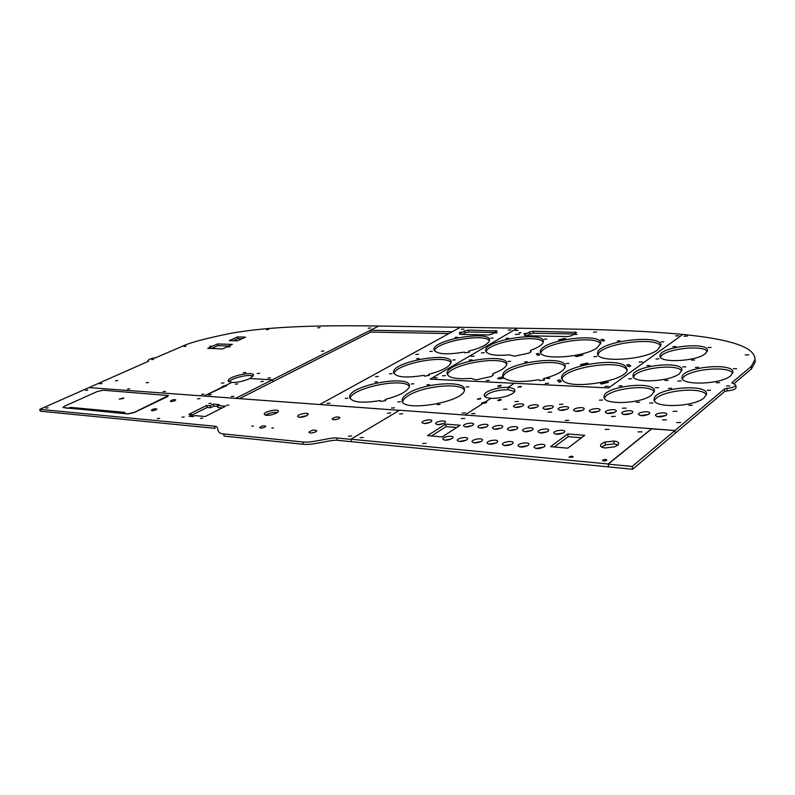 <?xml version="1.0" encoding="UTF-8"?>
<svg xmlns="http://www.w3.org/2000/svg" width="795" height="795" viewBox="0 0 795 795"><rect width="100%" height="100%" fill="white"/><g stroke="black" fill="none" stroke-linecap="round" stroke-linejoin="round"><path stroke-width="1.19" d="M472.091 425.713L465.443 426.905M472.707 425.365C468.175 427.273 465.105 427.422 463.475 425.802C463.376 423.576 473.969 421.976 473.601 424.272L472.707 425.365M363.365 437.449L360.185 437.638L363.365 437.449M501.327 428.058L494.361 429.24M501.953 427.69C497.332 429.658 494.162 429.787 492.443 428.088C492.344 425.792 503.175 424.242 502.798 426.617L501.953 427.69M496.328 442.904L488.865 444.176M496.815 442.596C492.045 444.663 488.786 444.783 487.027 442.964C486.938 440.519 498.097 438.939 497.69 441.454L496.815 442.596M527.602 445.717L519.811 446.979M528.109 445.399C523.239 447.525 519.87 447.635 518.012 445.707C517.913 443.173 529.351 441.662 528.933 444.276L528.109 445.399M451.649 438.88L444.673 440.172M452.116 438.602C447.505 440.569 444.385 440.718 442.765 439.039C442.676 436.713 453.458 435.044 453.08 437.439L452.116 438.602M402.668 413.778L399.567 413.966L402.668 413.778M443.928 423.457L437.588 424.649M444.544 423.119C440.102 424.977 437.111 425.136 435.571 423.596C435.471 421.449 445.846 419.8 445.478 422.016L444.544 423.119M430.234 422.364L424.043 423.556M430.84 422.036C426.448 423.864 423.497 424.023 421.996 422.523C421.897 420.416 432.162 418.736 431.804 420.923L430.84 422.036M486.57 426.875L479.763 428.058M487.186 426.517C482.615 428.455 479.494 428.594 477.825 426.935C477.725 424.669 488.438 423.099 488.06 425.434L487.186 426.517M563.267 433.027L555.665 434.169M563.933 432.619C559.114 434.716 555.745 434.815 553.827 432.927C553.718 430.463 565.086 429.052 564.679 431.586L563.933 432.619M466.258 440.191L459.122 441.483M466.725 439.913C462.064 441.911 458.904 442.05 457.234 440.321C457.145 437.956 468.046 436.316 467.659 438.751L466.725 439.913M614.227 446.87L605.422 447.963C602.193 447.655 600.543 446.82 600.483 445.468C600.672 444.216 602.183 443.103 605.035 442.139L613.73 441.056C617 441.344 618.669 442.179 618.749 443.55C618.57 444.793 617.059 445.896 614.227 446.87M618.063 444.822L614.138 443.858L613.73 441.056M614.138 443.858L605.452 444.932L605.035 442.139M605.452 444.932L601.577 447.019M543.71 447.178L535.75 448.42M544.237 446.84C539.308 449.006 535.89 449.096 533.972 447.128C533.882 444.544 545.45 443.073 545.032 445.727L544.237 446.84M516.362 429.26L509.247 430.443M516.998 428.883C512.328 430.89 509.108 431.009 507.349 429.26C507.25 426.925 518.211 425.414 517.813 427.819L516.998 428.883M511.811 444.296L504.189 445.568M512.298 443.988C507.488 446.084 504.169 446.194 502.37 444.326C502.271 441.831 513.56 440.291 513.163 442.855L512.298 443.988M608.97 429.35L605.164 429.439L608.97 429.35M641.943 431.834L638.007 431.904L641.943 431.834M456.737 427.481L446.104 426.607L431.496 435.988M446.104 426.607L445.627 424.093L460.156 425.255L442.179 436.932L427.561 435.63L445.627 424.093M606.585 460.375C604.677 461.229 603.326 461.249 602.531 460.414C604.031 459.212 605.472 459.063 606.843 459.977L606.585 460.375M581.503 437.767L568.157 436.674L554.294 446.989M568.157 436.674L567.729 433.961L584.732 435.322L567.739 448.181L550.577 446.661L567.729 433.961M572.877 457.195L568.962 457.264C570.422 456.091 571.824 455.923 573.165 456.787L572.877 457.195M481.144 441.533L473.85 442.825M481.621 441.245C476.911 443.272 473.691 443.401 471.991 441.632C471.892 439.228 482.923 437.608 482.525 440.092L481.621 441.245M426.08 443.352L422.692 443.511L426.08 443.352M464.658 418.448L461.358 418.617L464.658 418.448M547.328 431.745L539.885 432.907M547.984 431.347C543.214 433.414 539.894 433.523 538.026 431.675C537.927 429.26 549.146 427.819 548.749 430.314L547.984 431.347M531.696 430.493L524.412 431.665M532.342 430.105C527.622 432.132 524.352 432.251 522.544 430.463C522.444 428.078 533.524 426.607 533.137 429.052L532.342 430.105M608.205 464.151L632.204 466.466L674.945 430.542L675.293 433.215L724.662 391.528L724.364 389.013L674.945 430.542L651.632 428.833L608.205 464.151L608.612 466.904L351.509 441.702L350.973 439.218L608.175 463.992L651.612 428.684L399.527 410.24L350.973 439.218M632.204 466.466L632.611 469.259L675.293 433.215L674.945 430.542L651.612 428.684M632.611 469.259L608.612 466.904L608.175 463.992M153.594 359.37L151.716 359.598L153.594 359.37M323.833 351.002L321.399 351.241L323.833 351.002M245.804 372.418L243.389 372.666L245.804 372.418M148.466 382.514L146.181 382.773L148.466 382.514M204.047 394.151L201.562 394.409L204.047 394.151M165.529 391.388L163.144 391.647L165.529 391.388M117.72 380.507L115.513 380.765L117.72 380.507M129.823 388.825L127.538 389.093L129.823 388.825M230.093 346.729L227.897 346.978L230.093 346.729M237.447 336.921L245.486 337.13L237.347 340.856L229.298 340.628L237.447 336.921L237.844 338.61L233.193 340.737M241.998 338.73L237.844 338.61M217.522 343.947L232.379 344.414L222.62 348.896L207.763 348.369L217.522 343.947L217.939 345.656L211.659 348.508M228.9 346.014L217.939 345.656M270.548 377.794L268.044 378.042L270.548 377.794M370.609 327.957L368.234 328.196L370.609 327.957M211.917 346.123L209.761 346.372L211.917 346.123M186.109 346.222L184.013 346.481L186.109 346.222M259.657 373.262L257.202 373.511L259.657 373.262M268.581 329.408L266.424 329.647L268.581 329.408M102.018 383.528L99.822 383.796L102.018 383.528M320.007 327.61L317.752 327.848L320.007 327.61M223.912 382.912L221.477 383.17L223.912 382.912M724.364 389.013L726.928 388.328C732.106 387.92 735.067 386.857 735.812 385.138L731.937 382.653L751.156 366.495L754.972 359.578C754.992 351.599 746.107 340.737 682.776 334.447L608.602 387.94L430.155 379.126L517.336 328.196L378.718 326.049L272.307 379.821L249.819 378.529C243.797 381.203 237.785 382.514 231.782 382.455L226.068 385.257L226.247 385.982L226.068 385.257L222.391 386.479L222.998 386.767L204.067 396.049L235.618 398.365L272.307 379.821L272.755 381.769L370.798 332.042L448.887 333.592M39.75 409.346L214.561 426.2L215.087 428.326L40.287 411.184L39.75 409.346L88.901 387.612L399.328 410.359L319.699 404.516L460.325 327.311L452.246 331.744L370.43 330.233L378.718 326.049L374.614 325.98C296.893 324.837 258.932 328.484 231.186 333.224C205.189 338.511 188.584 343.013 181.369 346.719L155.691 357.71C151.577 358.247 149.003 359.171 147.959 360.463L148.655 361.029L148.138 361.417L88.901 387.612L204.067 396.049L226.674 385.545L226.068 385.257L231.782 382.455L228.165 380.755C227.917 376.343 254.35 370.709 253.486 375.349L249.819 378.529L272.307 379.821L272.755 381.769L239.494 398.643M253.158 376.164C249.491 373.789 231.196 378.092 228.96 381.858M493.049 338.034L490.624 338.223L493.049 338.034M510.937 329.895L508.204 330.104L510.937 329.895M432.311 351.271L429.926 351.47L432.311 351.271M468.782 351.132L469.368 352.026L464.886 352.871L464.35 352.096C445.816 355.067 435.7 354.153 434 349.363C433.484 339.505 491.081 329.985 489.482 340.28C488.488 344.156 481.591 347.773 468.782 351.132L469.01 352.414M489.382 340.816C484.91 332.827 435.74 341.84 434.458 350.834M463.892 329.11L461.289 329.329L463.892 329.11M394.509 407.815L391.478 408.014L394.509 407.815M457.463 337.249L455.128 337.438L457.463 337.249M418.448 354.242L415.755 354.461L418.448 354.242M378.331 376.423L375.578 376.641L378.331 376.423M461.617 332.171L459.301 332.36L461.617 332.171M497.213 332.837L494.818 333.026L497.213 332.837M460.583 334.397L459.45 333.989L459.937 333.512L464.687 330.869L468.364 330.064L497.094 330.968L491.956 334.139L488.18 334.953L460.583 334.397M494.848 332.479L468.712 331.992L465.035 332.797L462.094 334.427M345.328 398.424L347.832 398.225L345.328 398.424M389.48 373.859L391.915 373.66L389.48 373.859M428.734 374.306L429.23 375.28L424.57 376.174L424.113 375.31C405.331 378.311 395.145 377.247 393.545 372.13C393.078 361.397 452.772 351.132 451.063 362.311C449.95 366.654 442.507 370.649 428.734 374.306L428.982 375.618M450.994 362.788C446.353 354.053 395.026 363.941 394.022 373.739M416.709 358.704L419.104 358.515L416.709 358.704M452.683 360.046L455.167 359.867L452.683 360.046M385.207 399.478L385.605 400.541L380.745 401.505L380.378 400.541C361.387 403.562 351.142 402.34 349.631 396.884C349.224 385.158 411.244 373.978 409.425 386.161C408.153 391.041 400.084 395.473 385.207 399.478L385.476 400.789M409.365 386.569C404.526 376.999 350.834 387.96 350.128 398.653M374.872 381.978L377.337 381.789L374.872 381.978M411.303 383.975L413.857 383.786L411.303 383.975M426.935 384.83L429.538 384.651L426.935 384.83M466.099 386.966L468.802 386.807L466.099 386.966M408.541 393.078C424.838 382.832 466.069 380.109 464.419 389.689C465.353 402.2 399.398 412.963 402.171 399.945C402.379 397.758 404.506 395.473 408.541 393.078M464.369 390.097C460.742 382.385 423.795 385.972 408.968 395.264C405.172 397.52 403.065 399.696 402.648 401.793M397.788 401.962L400.441 401.783L397.788 401.962M437.329 404.635L440.082 404.476L437.329 404.635M329.935 403.184L327.093 403.403L329.935 403.184M498.554 386.469L497.789 386.122L500.443 385.267L501.218 385.615L498.554 386.469M465.413 412.903L462.153 413.072L465.413 412.903M478.183 399.398L477.417 399.04L480.905 398.514L478.183 399.398M514.623 391.478L508.234 389.719L507.846 387.453C512.457 387.771 514.802 388.825 514.882 390.623C515.16 394.3 500.423 399.06 490.972 398.295C486.46 397.947 484.185 396.894 484.145 395.145C483.966 391.438 498.405 386.777 507.846 387.453L514.345 383.289L507.846 387.453L508.234 389.719C496.905 389.898 489.094 392.173 484.801 396.576M482.674 403.622L464.926 415.02L482.674 403.622L486.729 402.3L485.586 401.753L485.815 403.075L485.586 401.753L481.531 403.075L482.674 403.622M490.972 398.295L485.586 401.753L490.972 398.295M520.556 386.32L521.371 386.688L517.893 387.175L520.556 386.32L520.705 387.205M500.433 399.408L501.238 399.776L498.495 400.67L497.69 400.292L500.433 399.408L500.592 400.312M724.662 391.528L727.216 390.852C732.394 390.444 735.355 389.381 736.091 387.652L736.061 387.374M731.937 382.653L731.996 383.16M733.984 383.667L751.424 368.94L755.24 361.993L754.982 359.449M676.943 411.273L673.077 411.353L676.943 411.273M626.132 408.123L622.445 408.233L626.132 408.123M552.585 407.815C547.974 409.763 544.754 409.892 542.935 408.213C542.826 405.987 553.708 404.566 553.33 406.861L552.585 407.815M544.645 409.316L551.998 408.163L544.645 409.316M602.57 400.054L599.44 400.173L602.57 400.054M615.28 416.391L611.554 416.491L615.28 416.391M632.184 412.973C627.315 415.06 623.837 415.159 621.74 413.251C621.63 410.836 633.208 409.584 632.8 412.068L632.184 412.973M623.379 414.453L631.518 413.39L623.379 414.453M649.058 414.056C644.139 416.183 640.601 416.272 638.445 414.314C638.325 411.86 650.062 410.647 649.654 413.171L649.058 414.056M640.074 415.537L648.372 414.493L640.074 415.537M639.657 402.21L636.407 402.31L639.657 402.21M666.468 419.84L662.553 419.909L666.468 419.84M615.638 411.899C610.828 413.957 607.4 414.066 605.363 412.208C605.253 409.822 616.681 408.541 616.284 410.985L615.638 411.899M607.022 413.39L614.992 412.297L607.022 413.39M652.904 402.976L649.614 403.065L652.904 402.976M748.84 354.809L745.213 354.938L748.84 354.809M568.842 420.326L565.235 420.446L568.842 420.326M567.898 408.809C563.238 410.776 559.968 410.906 558.1 409.187C557.991 406.921 569.001 405.529 568.614 407.855L567.898 408.809M559.799 410.3L567.302 409.167L559.799 410.3M666.27 415.179C661.301 417.335 657.704 417.405 655.478 415.407C655.358 412.903 667.253 411.74 666.846 414.294L666.27 415.179M657.097 416.65L665.564 415.626L657.097 416.65M698.576 367.29L695.426 367.399L698.576 367.29M680.629 422.493L676.644 422.562L680.629 422.493M710.521 390.216L707.162 390.295L710.521 390.216M583.51 409.822C578.8 411.82 575.481 411.939 573.553 410.17C573.443 407.875 584.583 406.513 584.196 408.878L583.51 409.822M575.232 411.313L582.894 410.19L575.232 411.313M621.978 385.883L618.898 385.992L621.978 385.883M658.598 387.672L655.408 387.771L658.598 387.672M562.91 404.198L559.442 404.337L562.91 404.198M692.296 405.271L688.877 405.341L692.296 405.271M679.477 373.61C669.579 382.117 631.071 383.508 633.049 375.498C632.532 365.779 683.303 360.115 681.862 370.182L679.477 373.61M633.526 377.108C635.364 368.492 677.4 363.047 681.693 370.967M671.676 388.308L668.446 388.407L671.676 388.308M736.607 368.671L733.338 368.761L736.607 368.671M599.42 410.846C594.66 412.883 591.281 412.993 589.304 411.184C589.194 408.839 600.473 407.517 600.086 409.922L599.42 410.846M590.973 412.337L598.784 411.234L590.973 412.337M687.347 336.096L684.068 336.255L687.347 336.096M694.641 360.006L691.551 360.135L694.641 360.006M537.559 406.851C532.998 408.759 529.818 408.898 528.049 407.269C527.95 405.072 538.702 403.612 538.324 405.877L537.559 406.851M529.778 408.342L536.983 407.189L529.778 408.342M719.684 382.643L716.355 382.733L719.684 382.643M705.334 353.696C696.052 361.695 658.111 363.245 660.029 355.733C659.482 346.729 708.832 341.303 707.461 350.655L705.334 353.696M660.506 357.233C662.553 349.283 703.038 344.195 707.272 351.46M522.812 405.897C518.29 407.785 515.17 407.924 513.441 406.334C513.341 404.178 523.965 402.687 523.597 404.913L522.812 405.897M515.19 407.388L522.245 406.225L515.19 407.388M506.882 409.087L503.543 409.246L506.882 409.087M474.983 413.589L471.693 413.758L474.983 413.589M518.39 401.435L515.071 401.594L518.39 401.435M668.138 380.358L664.968 380.457L668.138 380.358M681.126 380.934L677.916 381.034L681.126 380.934M730.824 375.677C721.224 384.641 679.983 385.804 682.09 377.287C681.534 367.121 734.381 361.904 732.91 372.438L730.824 375.677M682.557 378.927C684.465 369.923 728.409 364.835 732.732 373.253M551.65 412.098L548.153 412.237L551.65 412.098M649.843 365.531L646.832 365.65L649.843 365.531M631.757 378.738L628.696 378.857L631.757 378.738M704.151 397.788C693.856 407.368 651.94 408.322 654.126 399.189C653.599 388.169 708.057 382.713 706.517 394.121L704.151 397.788M654.593 400.958C656.263 391.16 701.945 385.674 706.367 394.886M711.088 347.395L708.047 347.524L711.088 347.395M651.721 394.986C641.128 404.049 602.054 405.281 604.111 396.715C603.624 386.211 655.915 380.248 654.404 391.12L651.721 394.986M604.588 398.444C606.197 389.103 649.873 383.22 654.265 391.856M685.767 366.823L682.647 366.942L685.767 366.823M658.956 358.863L655.974 358.992L658.956 358.863M675.849 346.521L672.908 346.66L675.849 346.521M729.83 385.853L726.451 385.933L729.83 385.853M168.49 395.512L167.079 396.854L134.097 412.585L127.876 413.937L63.053 407.557M217.363 405.559L225.542 406.215L205.209 416.53L194.765 415.596L192.758 416.61L189.021 416.272L192.32 414.622L188.922 414.314L206.66 405.47L210.049 405.738L213.239 404.148L219.221 404.615L217.363 405.559L217.86 407.577L222.153 407.934M192.32 414.622L192.817 416.58M214.561 426.2C220.563 426.468 214.541 433.086 223.544 433.921L224.081 436.087L303.342 444.286C313.17 445.429 331.227 439.397 337.358 440.311L351.509 441.702L351.002 439.357L336.851 437.995L337.358 440.311M223.544 433.921L302.816 441.98L303.342 444.286M336.851 437.995C330.72 437.091 312.654 443.113 302.816 441.98M87.838 390.126L85.621 390.395L87.838 390.126M174.85 400.7C172.436 401.614 170.915 401.773 170.289 401.187C172.177 399.766 174.006 399.348 175.765 399.935L174.85 400.7M348.508 436.177L351.638 435.978L348.508 436.177M200.042 398.603L197.538 398.852L200.042 398.603M159.765 418.379L157.211 418.637L159.765 418.379M200.439 418.399L202.785 418.17L200.439 418.399M184.241 416.918L181.956 417.146L184.241 416.918M208.926 403.522L211.192 403.303L208.926 403.522M390.643 412.993L387.582 413.191L390.643 412.993M155.88 409.862C153.425 410.786 151.885 410.955 151.269 410.349C153.196 408.888 155.045 408.461 156.834 409.047L155.88 409.862M48.107 407.845L45.852 408.123L48.107 407.845M192.38 414.881L207.157 407.477L210.546 407.755L213.736 406.156L217.582 406.464M206.66 405.47L207.157 407.477M210.049 405.738L210.546 407.755M213.239 404.148L213.736 406.156M253.426 426.05L251.767 426.19L253.426 426.05M228.851 405.092L226.545 405.321L228.851 405.092M306.88 415.666C302.12 417.574 299.029 417.812 297.608 416.401C297.509 414.265 308.639 412.068 308.251 414.294L306.88 415.666M299.268 417.315L307.089 415.547M264.904 427.124C262.161 428.217 260.402 428.366 259.617 427.551C261.754 425.862 263.801 425.434 265.769 426.279L264.904 427.124M273.52 427.929L271.83 428.058L273.52 427.929M338.958 418.538C335.47 419.959 333.175 420.128 332.091 419.035C334.804 416.908 337.408 416.411 339.902 417.564L338.958 418.538M334.705 419.74L337.776 419.074M315.814 431.765C312.246 433.225 309.931 433.394 308.858 432.271C311.62 430.045 314.283 429.529 316.827 430.721L315.814 431.765M311.352 433.017L314.83 432.232M276.471 413.171C270.141 415.676 266.067 416.024 264.238 414.215C264.109 411.442 278.926 408.392 278.419 411.293L276.471 413.171M265.5 415.238C269.247 412.953 273.301 412.009 277.654 412.396M537.44 355.226L536.307 353.845L538.533 353.447L539.676 354.828L537.44 355.226M604.518 340.548L602.312 341.025L600.901 339.684L603.137 339.306L604.538 340.697M564.728 339.008L558.478 339.942L564.202 338.481L565.573 338.591L564.728 339.008M587.207 363.772L580.43 364.746L586.591 363.146L588.101 363.305L587.207 363.772M625.586 366.336L627.106 369.417C628.338 380.735 569.568 390.464 562.602 380.189L561.548 377.555C560.793 366.485 616.205 356.707 625.586 366.336L625.913 368.632L627.026 369.963M502.738 375.339L502.967 376.661L502.738 375.339C502.192 363.166 566.994 353.845 565.225 366.505C564.251 370.987 557.047 375.021 543.631 378.599L544.565 379.791L539.537 380.686L538.682 379.692C521.52 382.564 509.963 382.017 504.01 378.042L500.512 378.808L497.541 378.5L502.987 376.701L503.245 378.201M525.724 335.728L524.412 335.252L524.839 334.784L529.47 332.032L533.296 331.197L576.564 332.419L571.665 335.709L567.7 336.573L525.724 335.728M526.936 335.748L529.798 334.039L533.624 333.204L574.447 333.96M530.414 350.724L530.981 351.609L529.44 352.96L514.683 356.19L509.386 354.888C494.341 356.09 486.421 354.57 485.636 350.327C485.079 339.863 545.002 330.72 543.373 341.631C542.975 344.424 538.891 347.266 531.11 350.138L530.414 350.714L530.663 352.175M486.083 351.857C487.345 342.307 538.762 333.542 543.273 342.198M558.865 381.958L557.543 380.338L559.958 379.921L561.3 381.54L558.865 381.958M559.084 382.077L560.107 382.087M492.671 374.028L493.158 374.962L491.449 376.492L476.036 379.881L470.779 378.36C455.674 379.483 447.764 377.784 447.058 373.272C446.552 361.854 508.601 352.026 506.862 363.901C506.415 367.042 501.943 370.212 493.447 373.392L492.671 374.028L492.93 375.469M447.515 374.942C448.479 364.517 502.122 354.918 506.793 364.398M626.698 365.064L629.074 364.557L630.733 366.127L628.298 366.535L626.698 365.064M576.365 355.892L582.964 354.938L576.941 356.488L575.481 356.349L576.365 355.892L576.464 356.558M602.063 383.915L600.454 383.717L601.388 383.22L608.572 382.216L602.063 383.915M608.602 387.94L682.776 334.447C653.967 331.555 613.839 329.706 562.383 328.892L517.336 328.196L430.155 379.126L608.602 387.94M620.03 340.846L617.278 340.995L620.03 340.846M663.785 341.81L660.913 341.959L663.785 341.81M526.409 333.393L523.935 333.572L526.409 333.393M484.254 352.722L481.412 352.92L484.254 352.722M561.966 379.344C562.81 368.284 616.751 359.161 625.913 368.632M657.525 349.939C644.278 360.473 595.038 362.898 597.631 353.209C596.966 341.393 662.543 333.214 660.844 345.527L657.525 349.939M598.049 354.838C599.321 344.036 656.143 336.017 660.734 346.143M437.18 377.774L434.269 377.983L437.18 377.774M568.872 363.345L566.09 363.504L568.872 363.345M596.886 347.942C583.331 357.82 538.016 360.473 540.401 351.529C539.795 340.419 602.362 331.714 600.692 343.301L596.886 347.942M540.829 353.119C542.091 342.953 596.051 334.526 600.593 343.887M521.023 332.638L519.095 332.777L521.023 332.638M527.323 361.824L524.65 361.993L527.323 361.824M543.631 378.599L543.919 380.398M503.126 377.486C502.589 366.326 560.316 356.498 565.146 367.012M510.599 361.308L507.975 361.477L510.599 361.308M642.509 361.844L639.16 362.003L642.509 361.844M474.059 356.14L471.216 356.339L474.059 356.14M546.801 339.018L544.237 339.197L546.801 339.018M489.303 380.358L486.232 380.547L489.303 380.358M608.553 386.271L605.094 386.41L608.553 386.271M678.821 335.738L675.571 335.907L678.821 335.738M596.757 356.528L593.944 356.677L596.757 356.528M549.872 378.36L547.03 378.509L549.872 378.36M548.63 383.299L545.37 383.468L548.63 383.299M508.899 338.193L506.107 338.392L508.899 338.193M472.091 359.897L469.219 360.095L472.091 359.897M518.072 330.303L515.319 330.511L518.072 330.303M519.453 334.178L515.349 334.476L519.453 334.178M577.14 334.337L574.547 334.506L577.14 334.337M445.409 375.628L442.497 375.826L445.409 375.628M596.479 332.012L593.507 332.201L596.479 332.012M263.384 381.401L260.859 381.65L263.384 381.401M233.79 396.288L231.226 396.536L233.79 396.288M211.202 394.668L208.697 394.916L211.202 394.668M237.775 383.896L235.29 384.144L237.775 383.896M370.43 330.233L370.798 332.042M123.016 398.613L123.861 397.947L119.22 399.05L123.016 398.613M68.29 408.282L70.318 407.368L124.974 412.396L122.937 413.36L127.846 413.817L134.067 412.466L168.49 395.552L103.191 390.216L97.467 391.458L64.703 406.126L63.024 407.408L68.32 408.392M70.318 407.368L70.666 408.61M459.937 333.512L460.086 334.367M464.687 330.869L465.035 332.797M468.364 330.064L468.712 331.992M495.881 330.541L496.09 331.753M500.443 385.267L500.592 386.112M480.14 398.156L480.299 399.03M726.928 388.328L727.216 390.852M751.156 366.495L751.424 368.94M538.533 353.447L538.831 355.266M559.322 339.525L559.422 340.121M581.334 364.279L581.433 364.975M499.508 377.466L499.767 378.937M524.839 334.784L524.988 335.649M529.47 332.032L529.798 334.039M533.296 331.197L533.624 333.204M575.123 331.913L575.341 333.393M559.958 379.921L560.296 382.057M629.074 364.557L629.372 366.674M581.503 354.799L581.612 355.484M601.388 383.22L601.497 383.995M606.953 382.017L607.072 382.842M603.137 339.306L603.405 341.115M564.202 338.481L564.301 339.107M586.591 363.146L586.71 363.881M600.553 445.975L600.483 445.468M147.999 360.632L148.198 361.387M228.165 380.755L228.294 381.282M434 349.363L434.199 350.396M393.545 372.13L393.783 373.352M349.631 396.884L349.939 398.335M402.171 399.945L402.469 401.485M484.145 395.145L484.274 395.87M735.812 385.138L736.091 387.652M755.24 361.993L754.972 359.578M633.049 375.498L633.178 376.433M660.029 355.733L660.128 356.538M682.09 377.287L682.209 378.221M654.126 399.189L654.275 400.292M604.111 396.715L604.27 397.818M485.636 350.327L485.825 351.4M447.058 373.272L447.297 374.544M561.548 377.555L561.757 378.907M597.631 353.209L597.8 354.322M540.401 351.529L540.58 352.632"/></g></svg>

